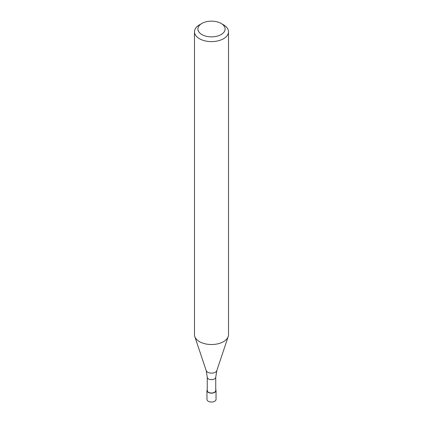 <?xml version="1.0" encoding="UTF-8"?>
<svg xmlns="http://www.w3.org/2000/svg" width="423" height="423" viewBox="0 0 423 423"><rect width="100%" height="100%" fill="white"/><g stroke="black" fill="none" stroke-linecap="round" stroke-linejoin="round"><path stroke-width="0.63" d="M206.186 370.601A5.414 3.125 180 0 0 209.914 372.996A5.414 3.125 180 0 0 215.328 372.219A5.414 3.125 180 0 0 216.814 370.601L215.751 377.205L215.751 390.54A4.251 2.453 180 0 1 214.509 392.274A4.251 2.453 180 0 1 209.871 392.808A4.251 2.453 180 0 1 207.249 390.54L207.249 377.205L206.186 370.601L194.823 336.639M221.123 23.45L223.529 24.841A17.015 9.824 180 0 1 228.515 31.788A17.015 9.824 180 0 1 223.529 38.731A17.015 9.824 180 0 1 204.991 40.862A17.015 9.824 180 0 1 194.485 31.788A17.015 9.824 180 0 1 199.471 24.841L201.877 23.45A13.61 7.857 180 0 1 221.123 23.45A13.61 7.857 180 0 1 221.123 34.564A13.61 7.857 180 0 1 201.877 34.564A13.61 7.857 180 0 1 201.877 23.45L199.471 24.841M228.515 31.788L228.515 334.699A17.015 9.824 180 0 1 223.529 341.647A17.015 9.824 180 0 1 204.991 343.772A17.015 9.824 180 0 1 194.485 334.699L194.485 31.788M228.203 336.56A17.01 9.824 180 0 1 223.529 341.647M215.751 389.631A4.537 2.617 180 0 1 216.037 390.54A4.537 2.617 180 0 1 214.71 392.391A4.537 2.617 180 0 1 209.766 392.962A4.537 2.617 180 0 1 206.963 390.54A4.537 2.617 180 0 1 207.249 389.631M216.037 390.54L216.037 399.428A4.537 2.617 180 0 1 214.71 401.284A4.537 2.617 180 0 1 209.766 401.85A4.537 2.617 180 0 1 206.963 399.428L206.963 390.54M215.751 377.205A4.251 2.453 180 0 1 214.509 378.939A4.251 2.453 180 0 1 209.871 379.473A4.251 2.453 180 0 1 207.249 377.205M216.814 370.601L228.177 336.639"/></g></svg>
